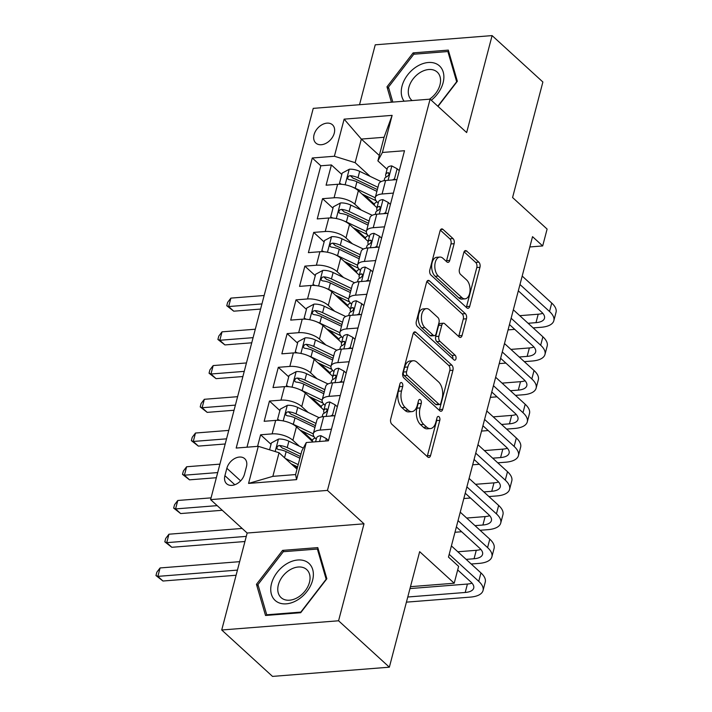 <?xml version="1.0" encoding="UTF-8"?>
<svg xmlns="http://www.w3.org/2000/svg" width="712" height="712" viewBox="0 0 712 712"><rect width="100%" height="100%" fill="white"/><g stroke="black" fill="none" stroke-linecap="round" stroke-linejoin="round"><path stroke-width="1.07" d="M401.933 382.851A2.652 1.513 85.5 0 0 401.114 382.522A2.652 1.513 85.5 0 0 399.93 383.893L390.701 419.065A3.783 2.163 85.5 0 0 391.822 424.201L427.716 456.988A3.783 2.163 85.5 0 0 428.882 457.46A3.783 2.163 85.5 0 0 430.582 455.502L439.811 420.329A2.652 1.513 85.5 0 0 439.019 416.734A2.652 1.513 85.5 0 0 438.2 416.413A2.652 1.513 85.5 0 0 437.017 417.775L435.824 422.332A12.122 6.915 85.5 0 1 430.395 428.579A12.122 6.915 85.5 0 1 426.666 427.093L423.667 424.361A12.122 6.915 85.5 0 1 420.071 407.932L421.264 403.384A2.652 1.513 85.5 0 0 420.472 399.788A2.652 1.513 85.5 0 0 419.662 399.468A2.652 1.513 85.5 0 0 418.469 400.829L417.276 405.386A12.122 6.915 85.5 0 1 411.848 411.634A12.122 6.915 85.5 0 1 408.118 410.148L405.128 407.415A12.122 6.915 85.5 0 1 401.524 390.995L402.716 386.438A2.652 1.513 85.5 0 0 401.933 382.851M314.054 134.728A12.344 8.651 -47.6 0 0 315.834 143.05A12.344 8.651 -47.6 0 0 326.149 143.228A12.344 8.651 -47.6 0 0 334.266 133.135A12.344 8.651 -47.6 0 0 332.486 124.823A12.344 8.651 -47.6 0 0 322.171 124.636A12.344 8.651 -47.6 0 0 314.054 134.728M454.131 243.7A3.783 2.163 85.5 0 0 453.01 238.565L442.935 229.362A3.783 2.163 85.5 0 0 441.769 228.899A3.783 2.163 85.5 0 0 440.078 230.857L429.825 269.919A3.783 2.163 85.5 0 0 430.956 275.055L466.841 307.842A3.783 2.163 85.5 0 0 468.007 308.314A3.783 2.163 85.5 0 0 469.706 306.356L479.959 267.294A3.783 2.163 85.5 0 0 478.829 262.158L466.663 251.042A3.783 2.163 85.5 0 0 465.497 250.58A3.783 2.163 85.5 0 0 463.806 252.537L459.418 269.252A3.783 2.163 85.5 0 0 460.539 274.387L466.574 279.896A10.128 5.785 85.5 0 1 470.018 291.048A10.128 5.785 85.5 0 1 465.052 298.853A10.128 5.785 85.5 0 1 461.928 297.607L438.298 276.016A10.128 5.785 85.5 0 1 434.863 264.864A10.128 5.785 85.5 0 1 439.829 257.068A10.128 5.785 85.5 0 1 442.944 258.305L446.887 261.909A3.783 2.163 85.5 0 0 448.053 262.372A3.783 2.163 85.5 0 0 449.744 260.414L454.131 243.7L450.972 243.949A3.783 2.163 85.5 0 0 449.851 238.814L440.336 230.127M338.574 620.784L364.01 523.818L247.162 533.03L221.726 629.995L338.574 620.784L389.357 667.188L419.662 551.667L454.203 583.226L458.626 566.36L448.471 557.078L532.532 236.66L542.686 245.943L547.11 229.077L512.578 197.527L542.882 82.005L492.099 35.6L375.242 44.812L359.524 104.717M364.01 523.818L327.449 490.408L430.093 99.155L466.654 132.565L492.099 35.6M415.924 332.326A3.783 2.163 85.5 0 0 414.758 331.863A3.783 2.163 85.5 0 0 413.067 333.812L402.814 372.883A3.783 2.163 85.5 0 0 403.944 378.01L439.829 410.806A3.783 2.163 85.5 0 0 440.995 411.269A3.783 2.163 85.5 0 0 442.695 409.32L452.948 370.249A3.783 2.163 85.5 0 0 451.817 365.123L415.924 332.326L413.681 332.504M416.324 321.397L426.568 282.335A3.783 2.163 85.5 0 1 428.268 280.386A3.783 2.163 85.5 0 1 429.434 280.848L465.328 313.636A3.783 2.163 85.5 0 1 466.449 318.771L462.061 335.494A3.783 2.163 85.5 0 1 460.37 337.443A3.783 2.163 85.5 0 1 459.204 336.981L444.644 323.684A3.783 2.163 85.5 0 0 443.478 323.212A3.783 2.163 85.5 0 0 441.787 325.17L438.877 336.26A3.783 2.163 85.5 0 0 439.998 341.395L455.155 355.235A2.652 1.513 85.5 0 1 456.054 358.154A2.652 1.513 85.5 0 1 454.754 360.201A2.652 1.513 85.5 0 1 453.936 359.872L417.446 326.532A3.783 2.163 85.5 0 1 416.324 321.397M389.357 667.188L272.509 676.4L221.726 629.995M374.414 204.264L364.508 195.204M341.822 174.476L331.4 164.953L326.087 185.191L337.613 184.283L334.07 197.776A15.433 6.604 14.7 0 1 354.834 204.202L361.26 210.067M365.567 237.986L355.653 228.935M332.976 208.207L322.545 198.684L317.24 218.922L328.766 218.005L325.224 231.498A15.433 6.604 14.7 0 1 345.988 237.933L352.404 243.798M356.721 271.717L346.806 262.657M324.12 241.938L313.698 232.406L308.394 252.644L319.919 251.737L316.377 265.229A15.433 6.604 14.7 0 1 337.132 271.655L343.558 277.529M347.874 305.448L337.96 296.388M315.274 275.66L304.852 266.137L299.538 286.375L311.073 285.468L307.531 298.96A15.433 6.604 14.7 0 1 328.285 305.386L334.711 311.26M339.019 339.17L329.113 330.119M306.427 309.391L296.005 299.868L290.692 320.106L302.217 319.198L298.684 332.682A15.433 6.604 14.7 0 1 319.439 339.117L325.865 344.982M330.172 372.901L320.267 363.85M297.58 343.122L287.15 333.599L281.845 353.828L293.371 352.921L289.828 366.413A15.433 6.604 14.7 0 1 310.592 372.839L317.018 378.713M321.326 406.632L311.411 397.572M288.734 376.844L278.303 367.321L272.999 387.559L284.524 386.652L280.982 400.144A15.433 6.604 14.7 0 1 301.746 406.57L308.163 412.444M312.479 440.354L302.564 431.303M279.878 410.575L269.456 401.052L264.152 421.29L275.678 420.383A15.433 6.604 14.7 0 1 296.432 426.808L313.058 442.001M337.613 184.283A15.433 6.604 -165.3 0 1 358.376 190.709L376.986 207.717M328.766 218.005A15.433 6.604 -165.3 0 1 349.521 224.44L368.14 241.448M319.919 251.737A15.433 6.604 -165.3 0 1 340.674 258.162L359.293 275.179M311.073 285.468A15.433 6.604 -165.3 0 1 331.828 291.893L350.446 308.901M302.217 319.198A15.433 6.604 -165.3 0 1 322.981 325.624L341.591 342.632M293.371 352.921A15.433 6.604 -165.3 0 1 314.125 359.355L332.744 376.363M284.524 386.652A15.433 6.604 -165.3 0 1 305.279 393.077L323.898 410.085M244.492 474.156L246.441 466.734A11.962 8.384 -47.6 0 0 244.714 458.679A11.962 8.384 -47.6 0 0 234.729 458.501A11.962 8.384 -47.6 0 0 226.861 468.282L224.912 475.696A11.962 8.384 -47.6 0 0 226.639 483.759A11.962 8.384 -47.6 0 0 236.633 483.929A11.962 8.384 -47.6 0 0 244.492 474.156M327.449 490.408L210.601 499.619L313.244 108.366L430.093 99.155M331.4 164.953L320.818 165.789L312.283 157.993L236.188 448.053L258.296 446.308L279.051 452.743L297.011 469.155M312.283 157.993L334.391 156.248L344.127 119.144L392.125 115.362L382.397 152.466L404.505 150.721L328.401 440.79L306.293 442.526L296.566 479.63L248.559 483.412L258.296 446.308M378.223 203.009L377.574 202.413A15.433 6.604 14.7 0 1 375.277 197.5A15.433 6.604 14.7 0 1 382.077 193.993L393.38 193.094M369.377 236.731L368.727 236.135A15.433 6.604 14.7 0 1 366.431 231.222A15.433 6.604 14.7 0 1 373.23 227.715L384.533 226.825M360.53 270.462L359.872 269.866A15.433 6.604 14.7 0 1 357.584 264.953A15.433 6.604 14.7 0 1 364.384 261.446L375.687 260.556M351.675 304.193L351.025 303.597A15.433 6.604 14.7 0 1 348.729 298.684A15.433 6.604 14.7 0 1 355.528 295.177L366.84 294.279M342.828 337.915L342.178 337.319A15.433 6.604 14.7 0 1 339.882 332.415A15.433 6.604 14.7 0 1 346.682 328.899L357.994 328.01M333.981 371.646L333.332 371.05A15.433 6.604 14.7 0 1 331.036 366.137A15.433 6.604 14.7 0 1 337.835 362.63L349.138 361.74M325.135 405.377L324.476 404.781A15.433 6.604 14.7 0 1 322.189 399.868A15.433 6.604 14.7 0 1 328.988 396.362L340.292 395.472M271.032 444.306L260.61 434.783L272.135 433.875A15.433 6.604 14.7 0 1 292.89 440.301L299.316 446.166M316.288 439.108L315.63 438.512A15.433 6.604 14.7 0 1 313.333 433.599A15.433 6.604 14.7 0 1 320.142 430.084L331.445 429.194M313.333 433.599L316.876 420.107A15.433 6.604 14.7 0 1 323.675 416.6L334.987 415.701M396.922 179.602L385.619 180.501A15.433 6.604 -165.3 0 0 378.82 184.007L375.277 197.5M388.076 213.333L376.773 214.223A15.433 6.604 -165.3 0 0 369.964 217.739L366.431 231.222M379.229 247.064L367.917 247.954A15.433 6.604 -165.3 0 0 361.118 251.461L357.584 264.953M370.373 280.795L359.07 281.685A15.433 6.604 -165.3 0 0 352.271 285.192L348.729 298.684M361.527 314.517L350.224 315.407A15.433 6.604 -165.3 0 0 343.424 318.923L339.882 332.415M352.68 348.248L341.377 349.138A15.433 6.604 -165.3 0 0 334.578 352.645L331.036 366.137M343.834 381.979L332.531 382.869A15.433 6.604 -165.3 0 0 325.722 386.376L322.189 399.868M269.456 401.052L280.982 400.144M278.303 367.321L289.828 366.413M287.15 333.599L298.684 332.682M296.005 299.868L307.531 298.96M304.852 266.137L316.377 265.229M313.698 232.406L325.224 231.498M322.545 198.684L334.07 197.776M320.818 165.789L246.984 447.207M260.61 434.783L257.566 446.371M379.309 155.483L361.34 139.071L355.146 162.674L370.107 176.345M279.051 452.743L272.856 476.355L295.596 474.557L301.79 450.945L306.293 442.526M247.162 533.03L210.601 499.619M529.826 246.957L542.686 245.943M410.486 586.67L454.203 583.226M387.07 169.278L377.885 160.885L384.079 137.274L361.34 139.071L344.127 119.144M297.251 468.256L293.718 465.034M382.397 152.466L377.885 160.885M355.146 162.674L334.391 156.248M272.856 476.355L248.559 483.412M295.596 474.557L296.566 479.63M392.125 115.362L384.079 137.274M326.844 578.776L317.783 547.608L282.593 550.385L256.462 584.321L265.523 615.479L300.704 612.703L326.844 578.776M438.013 106.4L457.353 81.275L448.302 50.116L413.111 52.893L386.981 86.828L391.449 102.208M258.394 586.083L256.462 584.321M283.999 551.667L282.593 550.385M414.517 54.174L413.111 52.893M388.903 88.591L386.981 86.828M399.637 384.987A2.652 1.513 85.5 0 1 399.565 386.687L398.364 391.244A12.122 6.915 85.5 0 0 401.969 407.665L405.128 407.415M411.848 411.634L408.688 411.883A12.122 6.915 85.5 0 1 404.959 410.397L401.969 407.665M430.395 428.579L427.236 428.829A12.122 6.915 85.5 0 1 423.507 427.342L420.516 424.61A12.122 6.915 85.5 0 1 416.912 408.181L418.104 403.633A2.652 1.513 85.5 0 0 418.184 401.933M427.156 456.481A3.783 2.163 85.5 0 0 427.423 455.751L436.652 420.578A2.652 1.513 85.5 0 0 436.723 418.878M439.277 410.299A3.783 2.163 85.5 0 0 439.535 409.569L449.788 370.498A3.783 2.163 85.5 0 0 448.658 365.372L413.325 333.082M406.561 371.789A2.652 1.513 85.5 0 0 407.353 375.384L438.859 404.167A2.652 1.513 85.5 0 0 439.669 404.496A2.652 1.513 85.5 0 0 440.862 403.125L442.116 398.328A12.122 6.915 85.5 0 0 438.521 381.899L416.983 362.23A12.122 6.915 85.5 0 0 413.254 360.744A12.122 6.915 85.5 0 0 407.825 366.992L406.561 371.789L403.401 372.038A2.652 1.513 85.5 0 0 404.193 375.633L407.353 375.384M439.669 404.496L436.509 404.745A2.652 1.513 85.5 0 1 435.7 404.416L404.193 375.633M413.254 360.744L410.094 360.993A12.122 6.915 85.5 0 0 404.665 367.241L407.825 366.992M403.401 372.038L404.665 367.241M426.835 281.605L462.168 313.885L465.328 313.636M458.644 336.473A3.783 2.163 85.5 0 0 458.902 335.744L463.289 319.02A3.783 2.163 85.5 0 0 462.168 313.885M443.478 323.212L440.319 323.462A3.783 2.163 85.5 0 0 438.628 325.42L435.717 336.509A3.783 2.163 85.5 0 0 436.839 341.644L451.995 355.484L455.155 355.235M452.832 358.866A2.652 1.513 85.5 0 0 451.995 355.484M429.541 309.88A10.128 5.785 85.5 0 0 426.426 308.634A10.128 5.785 85.5 0 0 421.451 316.44A10.128 5.785 85.5 0 0 424.895 327.591L433.216 335.201A3.783 2.163 85.5 0 0 434.382 335.663A3.783 2.163 85.5 0 0 436.082 333.705L438.993 322.616A3.783 2.163 85.5 0 0 437.862 317.49L429.541 309.88M426.426 308.634L423.266 308.883A10.128 5.785 85.5 0 0 418.3 316.689A10.128 5.785 85.5 0 0 421.735 327.84L424.895 327.591M434.382 335.663L431.223 335.913A3.783 2.163 85.5 0 1 430.057 335.45L421.735 327.84M446.326 261.393A3.783 2.163 85.5 0 0 446.593 260.663L450.972 243.949M439.829 257.068L436.67 257.317A10.128 5.785 85.5 0 0 431.703 265.113A10.128 5.785 85.5 0 0 435.139 276.265L438.298 276.016M465.052 298.853L461.892 299.102A10.128 5.785 85.5 0 1 458.768 297.856L435.139 276.265M466.289 307.335A3.783 2.163 85.5 0 0 466.547 306.605L476.8 267.543A3.783 2.163 85.5 0 0 475.669 262.408L464.064 251.808M291.172 463.815L297.607 466.894M285.29 458.439L298.203 464.616M269.59 449.806L271.397 442.917L278.597 439.046A10.226 4.37 14.7 0 1 288.885 441.182L303.321 448.088M300.945 454.158L287.203 447.59A10.226 4.37 -165.3 0 0 279.54 445.498L278.054 445.863L276.834 447.67L277.084 448.863L278.472 449.548A10.226 4.37 14.7 0 1 286.144 451.63L299.885 458.208M279.54 445.498L282.459 448.168A5.207 2.225 14.7 0 1 284.72 448.961L300.348 456.437M239.65 561.67L160.093 567.945L157.877 576.373L162.959 581.019L236.09 575.252M237.434 570.107L157.877 576.373L155.964 575.563L156.845 572.19L160.093 567.945M162.959 581.019L155.964 575.563M325.713 440.995L326.345 438.583L320.916 435.708A10.226 4.37 -165.3 0 0 316.573 438.022L315.576 441.796M406.418 602.147L470.285 597.119A28.934 12.38 -165.3 0 0 483.039 590.542A28.934 12.38 -165.3 0 0 478.74 581.33L449.192 554.328M483.039 590.542L485.255 582.104A28.934 12.38 -165.3 0 0 480.947 572.902L451.399 545.899M457.683 569.929L470.846 581.953A19.286 8.25 14.7 0 1 473.711 588.094A19.286 8.25 14.7 0 1 465.212 592.473L407.771 597.003M472.003 583.137A19.286 8.25 14.7 0 1 467.419 584.045L409.987 588.575M328.472 440.523L326.345 438.583M271.53 583.537A25.08 17.578 -47.6 0 0 286.304 603.838A25.08 17.578 -47.6 0 0 312.586 580.298A25.08 17.578 -47.6 0 0 297.812 559.997A25.08 17.578 -47.6 0 0 271.53 583.537M278.365 584.837A18.984 13.306 -47.6 0 0 281.107 597.626A18.984 13.306 -47.6 0 0 296.966 597.902A18.984 13.306 -47.6 0 0 309.453 582.38A18.984 13.306 -47.6 0 0 306.721 569.591A18.984 13.306 -47.6 0 0 290.852 569.315A18.984 13.306 -47.6 0 0 278.365 584.837M317.383 549.041L326.158 579.23L300.829 612.106L266.733 614.794L257.966 584.605L283.287 551.72L317.383 549.041L318.495 550.056M267.329 615.337L266.733 614.794M431.276 100.241A25.08 17.578 -47.6 0 0 437.818 64.632A25.08 17.578 -47.6 0 0 409.703 72.446A25.08 17.578 -47.6 0 0 404.096 101.211M429.478 99.208A18.984 13.306 -47.6 0 0 437.23 72.099A18.984 13.306 -47.6 0 0 435.967 71.129A18.984 13.306 -47.6 0 0 413.85 77.991A18.984 13.306 -47.6 0 0 411.616 100.134A18.984 13.306 -47.6 0 0 412.141 100.57M392.828 102.092L388.476 87.113L413.797 54.228L447.892 51.54L456.668 81.738L437.818 106.221M449.014 52.563L447.892 51.54M291.012 423.382A10.226 4.37 14.7 0 1 293.308 424.316L313.28 433.866M300.019 430.084L312.185 435.904A24.502 10.484 14.7 0 1 314.214 436.937M278.73 420.347L277.591 419.306L280.243 409.186L287.443 405.315A10.226 4.37 14.7 0 1 297.732 407.451L319.092 417.668A29.512 12.629 14.7 0 1 319.145 417.695M315.122 438.013A12.149 5.198 -165.3 0 0 312.506 440.256L312.239 441.253M277.591 419.306L279.674 420.409M316.012 423.409L296.05 413.859A10.226 4.37 -165.3 0 0 288.387 411.767L291.306 414.437A5.207 2.225 14.7 0 1 293.567 415.23L314.927 425.447A24.502 10.484 14.7 0 1 315.416 425.687M288.387 411.767L286.909 412.141L285.681 413.939L285.93 415.14L287.328 415.817A10.226 4.37 14.7 0 1 294.99 417.908L314.953 427.449M242.151 528.446L168.94 534.214L166.733 542.651L171.806 547.288L244.937 541.521M246.29 536.376L166.733 542.651L164.81 541.832L165.691 538.459L168.94 534.214M171.806 547.288L164.81 541.832M299.859 389.651A10.226 4.37 14.7 0 1 302.155 390.585L322.127 400.135M308.866 396.353L321.032 402.173A24.502 10.484 14.7 0 1 323.07 403.215M287.577 386.616L286.438 385.575L289.09 375.455L296.299 371.593A10.226 4.37 14.7 0 1 306.578 373.72L327.938 383.937A29.512 12.629 14.7 0 1 327.992 383.964M323.969 404.283A12.149 5.198 -165.3 0 0 321.352 406.525L321.094 407.522M286.438 385.575L288.52 386.678M324.859 389.678L304.896 380.128A10.226 4.37 -165.3 0 0 297.233 378.036L300.153 380.715A5.207 2.225 14.7 0 1 302.413 381.498L323.782 391.725A24.502 10.484 14.7 0 1 324.263 391.956M297.233 378.036L295.756 378.41L294.528 380.208L294.964 381.614L296.174 382.086A10.226 4.37 14.7 0 1 303.837 384.177L323.8 393.727M211.055 497.866L177.786 500.483L175.579 508.92L180.652 513.557L222.269 510.282M217.187 505.636L175.579 508.92L173.657 508.101L174.547 504.728L177.786 500.483M180.652 513.557L173.657 508.101M308.714 355.929A10.226 4.37 14.7 0 1 311.002 356.854L330.973 366.413M317.712 362.63L329.887 368.451A24.502 10.484 14.7 0 1 331.917 369.483M296.423 352.894L295.284 351.853L297.945 341.733L305.145 337.862A10.226 4.37 14.7 0 1 315.425 339.989L336.794 350.215A29.512 12.629 14.7 0 1 336.838 350.233M332.815 370.56A12.149 5.198 -165.3 0 0 330.199 372.803L329.941 373.8M295.284 351.853L297.367 352.956M333.705 355.947L313.752 346.406A10.226 4.37 -165.3 0 0 306.08 344.314L309.008 346.984A5.207 2.225 14.7 0 1 311.269 347.776L332.629 357.994A24.502 10.484 14.7 0 1 333.109 358.225M306.08 344.314L304.603 344.679L303.374 346.486L303.81 347.883L305.021 348.355A10.226 4.37 14.7 0 1 312.684 350.446L332.646 359.996M219.91 464.135L186.633 466.761L184.426 475.189L189.508 479.835L216.341 477.716M217.694 472.572L184.426 475.189L182.503 474.379L183.393 471.006L186.633 466.761M189.508 479.835L182.503 474.379M317.561 322.198A10.226 4.37 14.7 0 1 319.857 323.132L339.829 332.682M326.559 328.899L338.734 334.72A24.502 10.484 14.7 0 1 340.763 335.752M305.27 319.163L304.14 318.122L306.792 308.002L313.992 304.131A10.226 4.37 14.7 0 1 324.28 306.267L345.64 316.484A29.512 12.629 14.7 0 1 345.685 316.502M341.671 336.829A12.149 5.198 -165.3 0 0 339.046 339.072L338.787 340.069M304.14 318.122L306.222 319.225M342.552 322.225L322.598 312.675A10.226 4.37 -165.3 0 0 314.927 310.583L317.855 313.253A5.207 2.225 14.7 0 1 320.115 314.045L341.475 324.263A24.502 10.484 14.7 0 1 341.956 324.503M314.927 310.583L313.449 310.957L312.221 312.755L312.479 313.947L313.867 314.633A10.226 4.37 14.7 0 1 321.53 316.724L341.493 326.265M228.757 430.404L195.489 433.03L193.272 441.458L198.354 446.104L225.197 443.985M226.541 438.841L193.272 441.458L191.359 440.648L192.24 437.275L195.489 433.03M198.354 446.104L191.359 440.648M330.528 416.057L332.54 414.971L335.201 404.861L329.763 401.986A10.226 4.37 -165.3 0 0 325.42 404.291L323.738 410.699A10.226 4.37 -165.3 0 0 323.729 411.678L324.076 413.2M471.228 564.011L479.132 563.388A28.934 12.38 -165.3 0 0 491.885 556.811A28.934 12.38 -165.3 0 0 487.587 547.599L458.038 520.606M491.885 556.811L494.101 548.382A28.934 12.38 -165.3 0 0 489.794 539.171L460.246 512.168M322.144 416.778L322.678 414.749A10.226 4.37 14.7 0 1 324.903 412.853C327.36 411.011 327.716 409.658 325.962 408.804A10.226 4.37 -165.3 0 0 323.738 410.699M326.817 408.964L325.962 408.804L327.173 409.907M456.374 526.924L479.692 548.222A19.286 8.25 14.7 0 1 482.558 554.363A19.286 8.25 14.7 0 1 474.058 558.751L466.146 559.374M480.849 549.406A19.286 8.25 14.7 0 1 476.266 550.314L457.825 551.773M332.54 414.971L333.474 415.826M337.319 406.801L335.201 404.861M339.384 382.326L341.386 381.249L344.047 371.13L338.618 368.255A10.226 4.37 -165.3 0 0 334.266 370.569L332.584 376.977A10.226 4.37 -165.3 0 0 332.575 377.947L332.922 379.478M480.075 530.28L487.987 529.657A28.934 12.38 -165.3 0 0 500.732 523.08A28.934 12.38 -165.3 0 0 496.433 513.877L466.885 486.874M500.732 523.08L502.948 514.651A28.934 12.38 -165.3 0 0 498.649 505.44L469.101 478.437M330.991 383.056L331.525 381.018A10.226 4.37 14.7 0 1 333.75 379.122C336.206 377.28 336.562 375.936 334.818 375.082A10.226 4.37 -165.3 0 0 332.584 376.977M335.672 375.233L334.818 375.082L336.019 376.176M465.23 493.193L488.539 514.491A19.286 8.25 14.7 0 1 491.405 520.632A19.286 8.25 14.7 0 1 482.905 525.02L474.993 525.643M489.696 515.684A19.286 8.25 14.7 0 1 485.121 516.592L466.672 518.042M454.977 532.264L461.643 531.739M341.386 381.249L342.321 382.095M346.166 373.07L344.047 371.13M348.23 348.595L350.242 347.518L352.894 337.399L347.465 334.524A10.226 4.37 -165.3 0 0 343.113 336.838L341.431 343.246A10.226 4.37 -165.3 0 0 341.431 344.216L341.769 345.747M488.922 496.558L496.834 495.935A28.934 12.38 -165.3 0 0 509.587 489.358A28.934 12.38 -165.3 0 0 505.28 480.146L475.732 453.143M509.587 489.358L511.794 480.92A28.934 12.38 -165.3 0 0 507.496 471.709L477.948 444.715M339.838 349.325L340.372 347.296A10.226 4.37 14.7 0 1 342.606 345.4C345.053 343.558 345.409 342.205 343.665 341.351A10.226 4.37 -165.3 0 0 341.431 343.246M344.519 341.502L343.665 341.351L344.866 342.454M474.076 459.463L497.385 480.769A19.286 8.25 14.7 0 1 500.251 486.91A19.286 8.25 14.7 0 1 491.752 491.289L483.84 491.912M498.542 481.953A19.286 8.25 14.7 0 1 493.968 482.861L475.527 484.311M463.823 498.534L470.498 498.008M350.242 347.518L351.167 348.364M355.021 339.339L352.894 337.399M357.077 314.873L359.088 313.787L361.74 303.668L356.312 300.793A10.226 4.37 -165.3 0 0 351.959 303.107L350.277 309.515A10.226 4.37 -165.3 0 0 350.277 310.494L350.615 312.016M497.768 462.827L505.68 462.204A28.934 12.38 -165.3 0 0 518.434 455.627A28.934 12.38 -165.3 0 0 514.135 446.415L484.578 419.413M518.434 455.627L520.641 447.189A28.934 12.38 -165.3 0 0 516.342 437.987L486.794 410.984M348.684 315.594L349.218 313.565A10.226 4.37 14.7 0 1 351.452 311.669C353.909 309.827 354.256 308.474 352.511 307.62A10.226 4.37 -165.3 0 0 350.277 309.515M353.366 307.771L352.511 307.62L353.713 308.723M482.923 425.74L506.232 447.038A19.286 8.25 14.7 0 1 509.107 453.179A19.286 8.25 14.7 0 1 500.598 457.567L492.695 458.19M507.398 448.222A19.286 8.25 14.7 0 1 502.814 449.13L484.374 450.589M472.67 464.803L479.345 464.277M359.088 313.787L360.014 314.642M363.868 305.617L361.74 303.668M326.408 288.467A10.226 4.37 14.7 0 1 328.704 289.401L348.675 298.951M335.414 295.168L347.581 300.989A24.502 10.484 14.7 0 1 349.61 302.03M314.125 285.432L312.986 284.391L315.638 274.271L322.839 270.409A10.226 4.37 14.7 0 1 333.127 272.536L354.487 282.753A29.512 12.629 14.7 0 1 354.54 282.78M350.518 303.098A12.149 5.198 -165.3 0 0 347.901 305.341L347.634 306.338M312.986 284.391L315.069 285.494M351.408 288.493L331.445 278.944A10.226 4.37 -165.3 0 0 323.782 276.852L326.701 279.522A5.207 2.225 14.7 0 1 328.962 280.314L350.322 290.532A24.502 10.484 14.7 0 1 350.811 290.772M323.782 276.852L322.296 277.226L321.076 279.024L321.326 280.225L322.714 280.902A10.226 4.37 14.7 0 1 330.386 282.993L350.34 292.543M237.603 396.682L204.335 399.298L202.119 407.736L207.201 412.373L234.043 410.254M235.396 405.11L202.119 407.736L200.206 406.917L201.087 403.544L204.335 399.298M207.201 412.373L200.206 406.917M365.923 281.142L367.935 280.065L370.587 269.946L365.158 267.071A10.226 4.37 -165.3 0 0 360.815 269.376L359.133 275.784A10.226 4.37 -165.3 0 0 359.124 276.763L359.462 278.294M506.615 429.096L514.527 428.473A28.934 12.38 -165.3 0 0 527.281 421.896A28.934 12.38 -165.3 0 0 522.982 412.684L493.434 385.69M527.281 421.896L529.497 413.467A28.934 12.38 -165.3 0 0 525.189 404.256L495.641 377.253M357.531 281.872L358.065 279.834A10.226 4.37 14.7 0 1 360.299 277.938C362.755 276.096 363.102 274.752 361.358 273.889A10.226 4.37 -165.3 0 0 359.133 275.784M362.212 274.049L361.358 273.889L362.568 274.992M491.769 392.009L515.087 413.307A19.286 8.25 14.7 0 1 517.953 419.448A19.286 8.25 14.7 0 1 509.454 423.836L501.542 424.459M516.245 414.491A19.286 8.25 14.7 0 1 511.661 415.408L493.22 416.858M481.526 431.08L488.192 430.555M367.935 280.065L368.861 280.911M372.714 271.886L370.587 269.946M335.254 254.736A10.226 4.37 14.7 0 1 337.55 255.67L357.522 265.229M344.261 261.438L356.427 267.267A24.502 10.484 14.7 0 1 358.456 268.299M322.972 251.701L321.833 250.668L324.485 240.549L331.694 236.678A10.226 4.37 14.7 0 1 341.974 238.805L363.334 249.022A29.512 12.629 14.7 0 1 363.387 249.049M359.364 269.376A12.149 5.198 -165.3 0 0 356.748 271.61L356.481 272.607M321.833 250.668L323.916 251.763M360.254 254.763L340.292 245.213A10.226 4.37 -165.3 0 0 332.629 243.13L335.548 245.8A5.207 2.225 14.7 0 1 337.808 246.592L359.177 256.81A24.502 10.484 14.7 0 1 359.658 257.041M332.629 243.13L331.151 243.495L329.923 245.293L330.172 246.494L331.57 247.171A10.226 4.37 14.7 0 1 339.232 249.262L359.195 258.812M246.45 362.951L213.182 365.576L210.975 374.005L216.048 378.642L242.89 376.532M244.243 371.379L210.975 374.005L209.052 373.195L209.933 369.822L213.182 365.576M216.048 378.642L209.052 373.195M374.77 247.411L376.782 246.334L379.443 236.215L374.005 233.34A10.226 4.37 -165.3 0 0 369.662 235.654L367.979 242.062A10.226 4.37 -165.3 0 0 367.971 243.032L368.318 244.563M515.47 395.374L523.382 394.751A28.934 12.38 -165.3 0 0 536.127 388.165A28.934 12.38 -165.3 0 0 531.828 378.962L502.28 351.959M536.127 388.165L538.343 379.736A28.934 12.38 -165.3 0 0 534.044 370.525L504.488 343.531M366.386 248.141L366.92 246.112A10.226 4.37 14.7 0 1 369.145 244.216C371.602 242.365 371.958 241.021 370.204 240.167A10.226 4.37 -165.3 0 0 367.979 242.062M371.059 240.318L370.204 240.167L371.415 241.261M500.616 358.278L523.934 379.585A19.286 8.25 14.7 0 1 526.8 385.717A19.286 8.25 14.7 0 1 518.3 390.105L510.388 390.728M525.091 380.769A19.286 8.25 14.7 0 1 520.508 381.677L502.067 383.127M490.372 397.349L497.038 396.824M376.782 246.334L377.716 247.18M381.561 238.155L379.443 236.215M344.11 221.014A10.226 4.37 14.7 0 1 346.397 221.948L366.368 231.498M353.108 227.715L365.283 233.536A24.502 10.484 14.7 0 1 367.312 234.568M331.819 217.979L330.68 216.938L333.341 206.818L340.541 202.947A10.226 4.37 14.7 0 1 350.82 205.083L372.189 215.3A29.512 12.629 14.7 0 1 372.234 215.318M368.211 235.645A12.149 5.198 -165.3 0 0 365.594 237.888L365.336 238.885M330.68 216.938L332.762 218.041M369.101 221.031L349.138 211.491A10.226 4.37 -165.3 0 0 341.475 209.399L344.403 212.069A5.207 2.225 14.7 0 1 346.655 212.861L368.024 223.079A24.502 10.484 14.7 0 1 368.505 223.31M341.475 209.399L339.998 209.764L338.77 211.571L339.206 212.968L340.416 213.449A10.226 4.37 14.7 0 1 348.079 215.531L368.042 225.081M255.297 329.22L222.028 331.845L219.821 340.274L224.894 344.92L251.737 342.801M253.089 337.657L219.821 340.274L217.899 339.464L218.789 336.091L222.028 331.845M224.894 344.92L217.899 339.464M383.626 213.689L385.637 212.603L388.289 202.484L382.86 199.609A10.226 4.37 -165.3 0 0 378.508 201.923L376.826 208.331A10.226 4.37 -165.3 0 0 376.817 209.31L377.164 210.832M524.317 361.643L532.229 361.02A28.934 12.38 -165.3 0 0 544.974 354.442A28.934 12.38 -165.3 0 0 540.675 345.231L511.127 318.228M544.974 354.442L547.19 346.005A28.934 12.38 -165.3 0 0 542.891 336.803L513.343 309.8M375.233 214.41L375.767 212.381A10.226 4.37 14.7 0 1 377.992 210.485C380.448 208.643 380.804 207.29 379.06 206.435A10.226 4.37 -165.3 0 0 376.826 208.331M379.914 206.587L379.06 206.435L380.261 207.539M509.472 324.556L532.781 345.854A19.286 8.25 14.7 0 1 535.647 351.995A19.286 8.25 14.7 0 1 527.147 356.383L519.235 357.006M533.938 347.038A19.286 8.25 14.7 0 1 529.363 347.945L510.913 349.396M499.219 363.618L505.885 363.093M385.637 212.603L386.563 213.458M390.407 204.424L388.289 202.484M352.956 187.283A10.226 4.37 14.7 0 1 355.243 188.217L375.224 197.767M361.954 193.984L374.129 199.805A24.502 10.484 14.7 0 1 376.159 200.846M340.665 184.248L339.526 183.207L342.187 173.087L349.387 169.216A10.226 4.37 14.7 0 1 359.667 171.352L381.036 181.569A29.512 12.629 14.7 0 1 381.08 181.596M377.057 201.914A12.149 5.198 -165.3 0 0 374.441 204.157L374.183 205.154M339.526 183.207L341.609 184.31M377.947 187.309L357.994 177.76A10.226 4.37 -165.3 0 0 350.322 175.668L353.25 178.338A5.207 2.225 14.7 0 1 355.51 179.13L376.87 189.347A24.502 10.484 14.7 0 1 377.351 189.588M350.322 175.668L348.844 176.042L347.616 177.84L347.874 179.041L349.263 179.718A10.226 4.37 14.7 0 1 356.926 181.809L376.888 191.359M264.152 295.498L230.884 298.114L228.668 306.552L233.75 311.188L260.583 309.07M261.936 303.926L228.668 306.552L226.745 305.733L227.635 302.36L230.884 298.114M233.75 311.188L226.745 305.733M392.472 179.958L394.484 178.881L397.136 168.762L391.707 165.887A10.226 4.37 -165.3 0 0 387.355 168.192L385.673 174.6A10.226 4.37 -165.3 0 0 385.673 175.579L386.011 177.101M533.163 327.912L541.076 327.289A28.934 12.38 -165.3 0 0 553.829 320.712A28.934 12.38 -165.3 0 0 549.522 311.5L519.974 284.506M553.829 320.712L556.036 312.283A28.934 12.38 -165.3 0 0 551.738 303.072L522.19 276.069M384.079 180.688L384.613 178.65A10.226 4.37 14.7 0 1 386.847 176.754C389.295 174.912 389.651 173.559 387.907 172.705A10.226 4.37 -165.3 0 0 385.673 174.6M388.761 172.865L387.907 172.705L389.108 173.808M518.318 290.825L541.627 312.123A19.286 8.25 14.7 0 1 544.493 318.264A19.286 8.25 14.7 0 1 535.994 322.652L528.09 323.275M542.793 313.307A19.286 8.25 14.7 0 1 538.21 314.214L519.769 315.674M508.065 329.896L514.74 329.362M394.484 178.881L395.409 179.727M399.263 170.702L397.136 168.762M358.376 190.709L354.834 204.202M349.521 224.44L345.988 237.933M340.674 258.162L337.132 271.655M331.828 291.893L328.285 305.386M322.981 325.624L319.439 339.117M314.125 359.355L310.592 372.839M305.279 393.077L301.746 406.57M296.432 426.808L292.89 440.301M323.675 416.6L320.142 430.084M385.619 180.501L382.077 193.993M376.773 214.223L373.23 227.715M367.917 247.954L364.384 261.446M359.07 281.685L355.528 295.177M350.224 315.407L346.682 328.899M341.377 349.138L337.835 362.63M332.531 382.869L328.988 396.362M275.678 420.383L272.135 433.875M234.818 484.747L224.912 475.696M240.629 480.858L226.861 468.282M398.364 391.244L401.524 390.995M404.959 410.397L408.118 410.148M418.104 403.633L421.264 403.384M416.912 408.181L420.071 407.932M420.516 424.61L423.667 424.361M423.507 427.342L426.666 427.093M436.652 420.578L439.811 420.329M427.423 455.751L430.582 455.502M399.565 386.687L402.716 386.438M448.658 365.372L451.817 365.123M449.788 370.498L452.948 370.249M439.535 409.569L442.695 409.32M435.7 404.416L438.859 404.167M427.191 281.026L429.434 280.848M463.289 319.02L466.449 318.771M458.902 335.744L462.061 335.494M438.628 325.42L441.787 325.17M435.717 336.509L438.877 336.26M436.839 341.644L439.998 341.395M430.057 335.45L433.216 335.201M446.593 260.663L449.744 260.414M458.768 297.856L461.928 297.607M464.42 251.22L466.663 251.042M475.669 262.408L478.829 262.158M476.8 267.543L479.959 267.294M466.547 306.605L469.706 306.356M440.692 229.54L442.935 229.362M449.851 238.814L453.01 238.565M278.419 439.144L275.17 451.542M286.144 451.63L284.533 457.754M288.885 441.182L287.203 447.59M319.555 441.485L321.05 435.78M478.74 581.33L480.947 572.902M465.212 592.473L467.419 584.045M287.265 405.413L283.207 420.899M294.99 417.908L293.308 424.316M297.732 407.451L296.05 413.859M296.112 371.682L292.053 387.168M303.837 384.177L302.155 390.585M306.578 373.72L304.896 380.128M304.967 337.96L300.9 353.446M312.684 350.446L311.002 356.854M315.425 339.989L313.752 346.406M313.814 304.229L309.747 319.715M321.53 316.724L319.857 323.132M324.28 306.267L322.598 312.675M326.14 416.404L329.905 402.058M487.587 547.599L489.794 539.171M474.058 558.751L476.266 550.314M334.987 382.673L338.752 368.327M496.433 513.877L498.649 505.44M482.905 525.02L485.121 516.592M343.834 348.942L347.598 334.596M505.28 480.146L507.496 471.709M491.752 491.289L493.968 482.861M352.68 315.22L356.445 300.865M514.135 446.415L516.342 437.987M500.598 457.567L502.814 449.13M322.661 270.498L318.593 285.984M330.386 282.993L328.704 289.401M333.127 272.536L331.445 278.944M361.527 281.489L365.292 267.142M522.982 412.684L525.189 404.256M509.454 423.836L511.661 415.408M331.507 236.776L327.449 252.262M339.232 249.262L337.55 255.67M341.974 238.805L340.292 245.213M370.382 247.758L374.147 233.411M531.828 378.962L534.044 370.525M518.3 390.105L520.508 381.677M340.354 203.045L336.295 218.531M348.079 215.531L346.397 221.948M350.82 205.083L349.138 211.491M379.229 214.036L382.994 199.68M540.675 345.231L542.891 336.803M527.147 356.383L529.363 347.945M349.209 169.314L345.142 184.8M356.926 181.809L355.243 188.217M359.667 171.352L357.994 177.76M388.076 180.305L391.84 165.958M549.522 311.5L551.738 303.072M535.994 322.652L538.21 314.214"/></g></svg>
